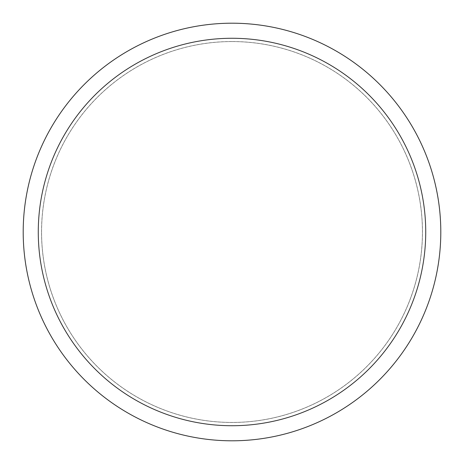 <?xml version="1.0" encoding="UTF-8"?>
<svg xmlns="http://www.w3.org/2000/svg" width="464" height="464" viewBox="0 0 464 464"><rect width="100%" height="100%" fill="white"/><g stroke="black" fill="none" stroke-linecap="round" stroke-linejoin="round"><path stroke-width="0.35" stroke-dasharray="2.32 1.74" d="M232 41.58A190.42 190.42 0 0 1 422.42 232A190.42 190.42 0 0 1 232 422.42A190.42 190.42 0 0 1 41.58 232A190.42 190.42 0 0 1 232 41.58A190.42 190.42 0 0 1 422.42 232A190.42 190.42 0 0 1 232 422.42A190.42 190.42 0 0 1 41.58 232A190.42 190.42 0 0 1 232 41.58M232 41.545A190.455 190.455 0 0 1 422.455 232A190.455 190.455 0 0 1 232 422.455A190.455 190.455 0 0 1 41.545 232A190.455 190.455 0 0 1 232 41.545M232 23.2A208.8 208.8 0 0 1 440.8 232A208.8 208.8 0 0 1 232 440.8A208.8 208.8 0 0 1 23.2 232A208.8 208.8 0 0 1 232 23.2M41.58 232A190.42 190.42 0 0 1 232 41.58A190.42 190.42 0 0 1 422.42 232A190.42 190.42 0 0 1 232 422.42A190.42 190.42 0 0 1 41.58 232M41.516 232A190.484 190.484 0 0 1 232 41.516A190.484 190.484 0 0 1 422.484 232A190.484 190.484 0 0 1 232 422.484A190.484 190.484 0 0 1 41.516 232"/><path stroke-width="0.7" d="M232 23.2A208.8 208.8 0 0 1 440.8 232A208.8 208.8 0 0 1 232 440.8A208.8 208.8 0 0 1 23.2 232A208.8 208.8 0 0 1 232 23.2M232 38.274A193.726 193.726 0 0 1 425.726 232A193.726 193.726 0 0 1 232 425.726A193.726 193.726 0 0 1 38.274 232A193.726 193.726 0 0 1 232 38.274"/></g></svg>
